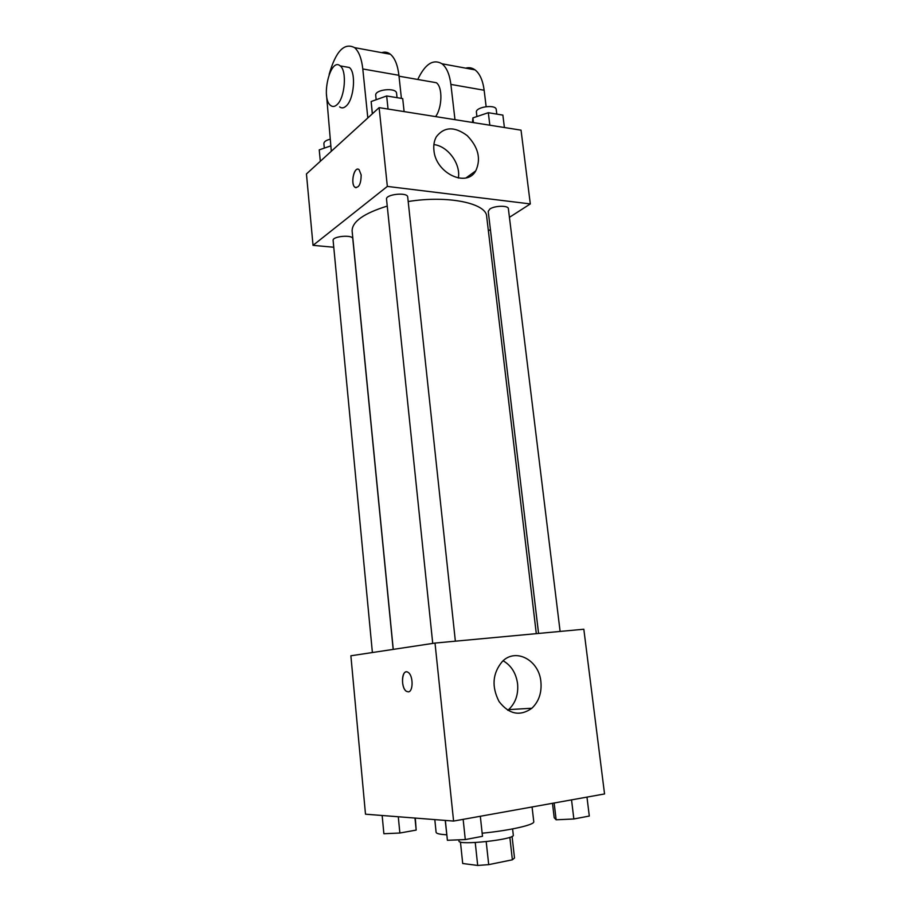 <?xml version="1.0" encoding="UTF-8"?>
<svg xmlns="http://www.w3.org/2000/svg" width="911" height="911" viewBox="0 0 911 911"><rect width="100%" height="100%" fill="white"/><g stroke="black" fill="none" stroke-linecap="round" stroke-linejoin="round"><path stroke-width="1.37" d="M509.853 837.311L512.369 859.802L488.706 864.641L477.694 865.45L462.708 863.503L460.454 842.015M512.369 859.802L514.499 857.991L512.073 836.4L514.499 857.991M512.597 828.919L513.303 835.171C515.375 839.486 457.88 845.738 458.985 841.069L458.848 839.828M486.201 841.662L488.706 864.641M475.235 842.527L477.694 865.45M434.809 819.604L436.096 832.278C436.301 833.599 439.842 834.43 446.72 834.772M482.158 833.212C509.978 830.502 534.951 824.785 533.766 821.665L532.07 806.975M453.587 821.073L365.493 814.195L350.883 655.783L435.014 643.075L453.587 821.073L604.551 793.948L583.826 629.228L435.014 643.075M540.883 681.644C541.886 692.667 538.879 701.538 531.876 708.246C519.987 716.615 509.067 714.383 499.091 701.584C491.428 686.609 492.498 673.24 502.337 661.488C515.694 647.562 539.039 660.099 540.883 681.644M408.265 691.848L406.477 691.347C400.225 687.725 401.933 667.854 408.117 672.386C413.309 675.267 413.435 691.916 408.265 691.848L406.488 691.347C401.295 688.443 401.136 671.931 406.295 671.874M503.111 660.771C511.219 665.463 516.047 673.104 517.573 683.705C518.518 694.455 515.524 703.087 508.6 709.623L507.78 710.295M393.256 649.384L352.124 231.041C352.01 221.703 363.717 213.379 387.243 206.08M408.185 201.536C447.62 195.091 486.474 203.176 486.668 216.431L536.306 633.646M560.117 631.437L508.372 208.665C508.452 205.305 494.582 205.567 489.833 209.04L488.228 211.329L538.572 633.441M372.394 652.538L333.119 240.458C332.196 236.2 352.887 234.412 352.796 238.762L393.176 649.395M432.736 643.417L386.526 199.19C385.444 194.214 407.718 191.936 407.707 197.015L455.363 641.173M313.031 245.344L333.768 247.245L313.031 245.344L387.346 186.413L313.031 245.344L306.449 173.944L379.124 107.635L387.346 186.413L530.316 203.927L387.346 186.413M488.387 230.836L490.391 229.549L488.387 230.836M530.316 203.927L509.431 217.33L530.316 203.927L521.035 130.159L379.124 107.635M586.969 797.102L589.303 816.051L573.85 818.978L556.143 819.798L554.195 817.691L552.487 803.297M554.15 803.001L556.143 819.798M571.539 799.881L573.85 818.978M480.325 816.267L482.488 836.309L465.282 839.578L447.403 840.284L445.24 820.424M445.354 820.424L447.403 840.284M463.152 819.353L465.282 839.578M415.302 818.078L416.179 830.08L399.861 833.03L383.873 833.724L382.153 815.493M414.983 818.055L416.179 830.08M398.289 816.757L399.861 833.03M504.398 127.517L502.872 115.105L488.319 112.702L472.877 117.906L472.479 122.45M472.877 117.906L473.435 122.598M488.319 112.702L489.833 125.206M476.92 116.551L476.407 112.269C475.235 106.894 496.085 104.025 496.244 109.548L496.802 114.103M404.108 111.597L402.708 98.604L386.663 95.962L371.141 101.531L372.314 113.852M371.141 101.531L372.405 113.773M386.663 95.962L388.052 109.047M376.175 99.732L375.719 95.393C374.558 89.426 396.467 87.205 396.57 93.275L397.048 97.671M330.795 145.874L319.237 149.871L320.319 161.293M324.316 148.117L323.883 143.596C323.94 141.717 326.036 140.26 330.158 139.224M433.921 150.258C433.385 145.077 434.205 140.556 436.392 136.696C444.283 126.64 454.543 126.276 467.195 135.614C478.377 147.183 481.224 158.935 475.758 170.858C466.603 187.973 435.56 173.124 433.921 150.258M458.347 178.044C460.92 164.003 447.916 146.09 433.898 144.576M361.177 174.969C361.007 183.954 358.934 188.053 354.948 187.267C350.097 183.874 354.39 165.415 359.093 169.674L361.177 174.969M358.023 169.195C353.434 168.159 350.701 184.386 354.96 187.267L356.042 187.746M435.617 116.597C442.313 107.498 442.735 86.875 436.301 82.719L431.734 81.91M454.976 119.671L450.888 84.416L484.151 90.246C482.841 80.384 479.801 73.597 475.03 69.874C472.149 67.79 469.04 67.209 465.703 68.154M417.762 79.473C425.152 63.929 433.237 58.703 442.006 63.781C446.652 67.528 449.613 74.406 450.888 84.416M367.816 117.952L362.794 68.963L398.916 75.306L401.409 98.388M398.916 75.306C397.697 65.057 394.862 58.042 390.42 54.261C387.744 52.143 384.841 51.608 381.743 52.656M486.132 106.621L484.151 90.246M339.632 106.883C341.659 108.455 343.846 108.158 346.191 105.995C354.094 99.322 356.315 72.311 349.312 67.494L345.087 66.754M362.794 68.963C361.621 58.555 358.888 51.449 354.595 47.645C344.278 42.293 335.806 51.21 329.144 74.406M326.48 94.55L331.308 151.26M337.116 104.571C334.792 106.746 332.629 107.054 330.625 105.471C320.49 98.308 330.34 56.778 340.213 65.899C347.159 70.716 344.95 97.853 337.116 104.571M508.6 709.623L531.876 708.246M475.758 170.858L466.102 177.873M436.301 82.719L399.007 76.194M340.213 65.899L349.312 67.494M442.006 63.781L475.03 69.874M354.595 47.645L390.42 54.261"/></g></svg>
